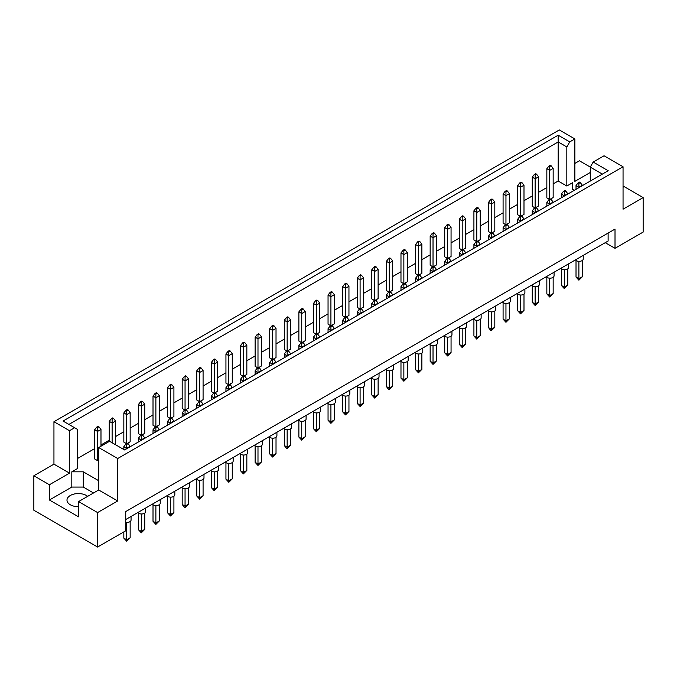 <?xml version="1.0" encoding="UTF-8"?>
<svg xmlns="http://www.w3.org/2000/svg" width="677" height="677" viewBox="0 0 677 677"><rect width="100%" height="100%" fill="white"/><g stroke="black" fill="none" stroke-linecap="round" stroke-linejoin="round"><path stroke-width="1.02" d="M78.583 506.692A11.374 6.567 180 0 1 70.315 504.771A11.374 6.567 180 0 1 66.989 500.134A11.374 6.567 180 0 1 74.005 494.066A11.374 6.567 180 0 1 86.394 495.488A11.374 6.567 180 0 1 87.655 496.351M590.259 181.097L590.259 167.109L593.179 162.057L604.045 155.778L623.052 166.754L623.052 209.193L643.15 197.591L624.143 186.615L623.052 187.25M535.93 207.5L538.579 205.977L538.579 176.799L535.126 178.787L535.126 174.945L536.506 174.15L535.702 173.684L534.322 174.48L535.126 174.945M535.126 207.704L535.126 178.787L532.257 177.137L532.257 206.307L534.898 207.839M550.519 199.08L553.16 197.557L553.16 168.378L549.716 170.367L549.716 166.525L551.095 165.73L550.291 165.264L548.912 166.06L549.716 166.525M549.716 199.283L549.716 170.367L546.847 168.708L546.847 197.887L549.487 199.41M553.16 183.899L558.161 181.013L566.827 186.023L572.573 182.705L572.573 189.332L574.282 190.322M77.55 458.49L94.662 448.606M100.983 444.958L109.251 440.185M115.572 436.538L123.84 431.765M130.153 428.118L138.421 423.345M144.743 419.698L153.01 414.925M159.332 411.277L167.6 406.505M173.913 402.857L182.181 398.076M188.502 394.429L196.77 389.656M203.083 386.008L211.359 381.236M217.672 377.588L225.94 372.815M232.262 369.168L240.53 364.395M246.843 360.748L255.119 355.975M261.432 352.328L269.7 347.555M276.021 343.908L284.289 339.126M290.602 335.479L298.879 330.706M305.192 327.059L313.459 322.286M319.781 318.639L328.049 313.866M334.362 310.218L342.638 305.445M348.951 301.798L357.219 297.025M363.541 293.378L371.808 288.605M378.121 284.958L386.398 280.176M392.711 276.529L400.979 271.756M407.3 268.109L415.568 263.336M421.881 259.689L430.157 254.916M436.47 251.269L444.738 246.496M451.06 242.848L459.328 238.076M465.641 234.428L473.917 229.655M480.23 226.008L488.498 221.227M494.819 217.579L503.087 212.806M509.4 209.159L517.668 204.386M523.99 200.739L532.257 195.966M538.579 192.319L546.847 187.546M98.681 480.704L83.296 471.818L71.813 471.818L77.55 468.501L77.55 429.43L63.046 421.052L558.161 135.205L569.746 141.899L574.866 138.937L559.304 129.95L53.948 421.72L69.511 430.707L74.631 427.746M521.925 182.57L521.121 182.105L519.741 182.9L520.545 183.365L521.925 182.57L523.99 185.227L520.545 187.216L517.668 185.557L517.668 214.736L520.317 216.259M521.349 215.929L523.99 214.397L523.99 185.227M507.335 190.99L506.531 190.525L505.152 191.32L505.956 191.786L507.335 190.99L509.4 193.647L505.956 195.636L503.087 193.977L503.087 223.156L505.727 224.679M506.76 224.349L509.4 222.818L509.4 193.647M492.746 199.41L491.942 198.953L490.563 199.749L491.367 200.206L492.746 199.41L494.819 202.068L491.367 204.056L488.498 202.398L488.498 231.576L491.138 233.1M492.179 232.77L494.819 231.246L494.819 202.068M478.165 207.839L477.361 207.374L475.982 208.169L476.786 208.634L478.165 207.839L480.23 210.488L476.786 212.476L473.917 210.818L473.917 239.996L476.557 241.52M477.59 241.19L480.23 239.666L480.23 210.488M463.576 216.259L462.772 215.794L461.392 216.589L462.196 217.055L463.576 216.259L465.641 218.908L462.196 220.897L459.328 219.238L459.328 248.417L461.968 249.94M463 249.61L465.641 248.087L465.641 218.908M448.986 224.679L448.182 224.214L446.803 225.009L447.607 225.475L448.986 224.679L451.06 227.328L447.607 229.317L444.738 227.658L444.738 256.837L447.379 258.36M448.419 258.03L451.06 256.507L451.06 227.328M434.406 233.1L433.602 232.634L432.222 233.43L433.026 233.895L434.406 233.1L436.47 235.748L433.026 237.737L430.157 236.087L430.157 265.257L432.798 266.789M433.83 266.45L436.47 264.927L436.47 235.748M419.816 241.52L419.012 241.054L417.633 241.85L418.437 242.315L419.816 241.52L421.881 244.177L418.437 246.166L415.568 244.507L415.568 273.686L418.208 275.209M419.241 274.879L421.881 273.347L421.881 244.177M405.227 249.94L404.423 249.475L403.052 250.27L403.856 250.735L405.227 249.94L407.3 252.597L403.856 254.586L400.979 252.927L400.979 282.106L403.619 283.629M404.66 283.299L407.3 281.767L407.3 252.597M390.646 258.36L389.842 257.903L388.463 258.699L389.267 259.156L390.646 258.36L392.711 261.017L389.267 263.006L386.398 261.347L386.398 290.526L389.038 292.049M390.07 291.719L392.711 290.196L392.711 261.017M376.057 266.789L375.253 266.323L373.873 267.119L374.677 267.584L376.057 266.789L378.121 269.438L374.677 271.426L371.808 269.768L371.808 298.946L374.449 300.47M375.481 300.139L378.121 298.616L378.121 269.438M361.467 275.209L360.663 274.744L359.292 275.539L360.096 276.004L361.467 275.209L363.541 277.858L360.096 279.846L357.219 278.188L357.219 307.366L359.859 308.89M360.9 308.56L363.541 307.036L363.541 277.858M346.886 283.629L346.082 283.164L344.703 283.959L345.507 284.425L346.886 283.629L348.951 286.278L345.507 288.267L342.638 286.608L342.638 315.787L345.278 317.31M346.311 316.98L348.951 315.457L348.951 286.278M332.297 292.049L331.493 291.584L330.114 292.379L330.918 292.845L332.297 292.049L334.362 294.698L330.918 296.687L328.049 295.037L328.049 324.207L330.689 325.739M331.722 325.4L334.362 323.877L334.362 294.698M317.708 300.47L316.904 300.004L315.533 300.8L316.337 301.265L317.708 300.47L319.781 303.127L316.337 305.115L313.459 303.457L313.459 332.635L316.1 334.159M317.141 333.829L319.781 332.297L319.781 303.127M303.127 308.89L302.323 308.424L300.943 309.22L301.747 309.685L303.127 308.89L305.192 311.547L301.747 313.536L298.879 311.877L298.879 341.056L301.519 342.579M302.551 342.249L305.192 340.726L305.192 311.547M288.537 317.31L287.733 316.853L286.354 317.648L287.158 318.105L288.537 317.31L290.602 319.967L287.158 321.956L284.289 320.297L284.289 349.476L286.93 350.999M287.962 350.669L290.602 349.146L290.602 319.967M273.948 325.739L273.144 325.273L271.773 326.069L272.577 326.534L273.948 325.739L276.021 328.387L272.577 330.376L269.7 328.717L269.7 357.896L272.34 359.419M273.381 359.089L276.021 357.566L276.021 328.387M259.367 334.159L258.563 333.693L257.184 334.489L257.988 334.954L259.367 334.159L261.432 336.808L257.988 338.796L255.119 337.138L255.119 366.316L257.759 367.839M258.792 367.509L261.432 365.986L261.432 336.808M244.778 342.579L243.974 342.113L242.594 342.909L243.398 343.374L244.778 342.579L246.843 345.228L243.398 347.216L240.53 345.558L240.53 374.736L243.17 376.26M244.202 375.93L246.843 374.406L246.843 345.228M230.197 350.999L229.393 350.534L228.014 351.329L228.818 351.795L230.197 350.999L232.262 353.648L228.818 355.645L225.94 353.986L225.94 383.157L228.581 384.688M229.621 384.35L232.262 382.827L232.262 353.648M215.608 359.419L214.804 358.954L213.424 359.749L214.228 360.215L215.608 359.419L217.672 362.077L214.228 364.065L211.359 362.407L211.359 391.585L214 393.109M215.032 392.778L217.672 391.247L217.672 362.077M201.018 367.839L200.214 367.374L198.835 368.17L199.639 368.635L201.018 367.839L203.083 370.497L199.639 372.485L196.77 370.827L196.77 400.005L199.41 401.529M200.443 401.199L203.083 399.675L203.083 370.497M186.437 376.26L185.633 375.803L184.254 376.598L185.058 377.055L186.437 376.26L188.502 378.917L185.058 380.906L182.181 379.247L182.181 408.426L184.821 409.949M185.862 409.619L188.502 408.096L188.502 378.917M171.848 384.688L171.044 384.223L169.665 385.018L170.469 385.484L171.848 384.688L173.913 387.337L170.469 389.326L167.6 387.667L167.6 416.846L170.24 418.369M171.273 418.039L173.913 416.516L173.913 387.337M157.259 393.109L156.455 392.643L155.075 393.439L155.879 393.904L157.259 393.109L159.332 395.757L155.879 397.746L153.01 396.087L153.01 425.266L155.651 426.789M156.683 426.459L159.332 424.936L159.332 395.757M142.678 401.529L141.874 401.063L140.494 401.859L141.298 402.324L142.678 401.529L144.743 404.177L141.298 406.166L138.421 404.507L138.421 433.686L141.07 435.209M142.102 434.879L144.743 433.356L144.743 404.177M128.088 409.949L127.284 409.483L125.905 410.279L126.709 410.744L128.088 409.949L130.153 412.598L126.709 414.595L123.84 412.936L123.84 442.106L126.481 443.638M127.513 443.3L130.153 441.776L130.153 412.598M98.918 426.789L98.114 426.324L96.735 427.119L97.539 427.585L98.918 426.789L100.983 429.446L97.539 431.435L94.662 429.777L94.662 458.955L97.539 460.614L98.681 459.945M33.85 475.762L49.413 484.749L69.511 473.147L53.948 464.16L33.85 475.762L33.85 510.246L97.598 547.05L125.736 530.802L125.736 511.567L615.012 229.088L615.012 248.315L643.15 232.076L643.15 197.591M590.259 172.491L574.866 181.377L574.866 138.937M590.285 167.067L579.402 160.787L574.866 163.411M593.179 162.057L608.208 170.731L124.585 449.951L109.547 441.277L98.681 447.548L117.696 458.524L623.052 166.754M93.519 492.966L83.296 487.068L71.813 487.068L49.413 499.998L78.583 516.839L78.583 501.589L97.598 512.565L117.696 500.963L98.681 489.987L98.681 447.548M117.696 500.963L117.696 458.524M69.511 473.147L69.511 430.707M53.948 464.16L53.948 421.72M49.413 499.998L49.413 484.749M97.598 512.565L97.598 547.05M605.246 242.679L615.012 248.315M78.583 501.589L98.681 489.987M608.124 233.066L608.124 241.02L125.736 519.53M558.161 181.013L558.161 141.942L68.876 424.428M566.827 186.023L566.827 146.951L558.161 141.942L558.161 135.205M569.746 141.899L566.827 146.951M572.573 189.332L572.573 182.705M602.378 174.099L590.259 167.109M71.813 487.068L71.813 471.818M83.296 487.068L83.296 471.818M583.236 255.39L583.236 258.995A4.062 2.344 180 0 1 580.731 261.161A4.062 2.344 180 0 1 576.305 260.653A4.062 2.344 180 0 1 575.433 259.9M578.886 261.33L578.886 278.721L582.338 276.732L582.338 260.467M576.017 260.467L576.017 277.062L578.886 278.721L578.886 280.185L576.017 277.062M582.338 276.732L578.886 280.185M580.265 182.57L579.461 182.105L578.082 182.9L578.886 183.365L580.265 182.57L582.338 185.227L578.886 187.216L578.886 183.365M578.886 187.664L576.017 185.557L578.082 182.9M582.338 185.676L582.338 185.227M576.017 185.557L576.017 189.323M546.847 168.708L548.912 166.06M551.095 165.73L553.16 168.378M568.655 263.81L568.655 267.415A4.062 2.344 180 0 1 566.141 269.581A4.062 2.344 180 0 1 561.715 269.074A4.062 2.344 180 0 1 560.844 268.32M564.305 269.751L564.305 287.141L567.749 285.152L567.749 268.887M561.428 268.887L561.428 285.482L564.305 287.141L564.305 288.605L561.428 285.482M567.749 285.152L564.305 288.605M565.684 190.99L564.88 190.525L563.501 191.32L564.305 191.786L565.684 190.99L567.749 193.647L564.305 195.636L564.305 191.786M564.305 196.085L561.428 193.977L563.501 191.32M567.749 194.096L567.749 193.647M561.428 193.977L561.428 197.743M532.257 177.137L534.322 174.48M536.506 174.15L538.579 176.799M554.065 272.23L554.065 275.835A4.062 2.344 180 0 1 551.56 278.002A4.062 2.344 180 0 1 547.134 277.494A4.062 2.344 180 0 1 546.254 276.741M549.716 278.179L549.716 295.561L553.16 293.573L553.16 277.308M546.847 277.308L546.847 293.911L549.716 295.561L549.716 297.025L546.847 293.911M553.16 293.573L549.716 297.025M551.095 199.41L550.291 198.953L548.912 199.749L549.716 200.206L551.095 199.41L553.16 202.068L549.716 204.056L549.716 200.206M549.716 204.505L546.847 202.398L548.912 199.749M553.16 202.516L553.16 202.068M546.847 202.398L546.847 206.163M524.895 289.079L524.895 292.684A4.062 2.344 180 0 1 522.382 294.85A4.062 2.344 180 0 1 517.956 294.334A4.062 2.344 180 0 1 517.084 293.581M520.545 295.02L520.545 312.41L523.99 310.421L523.99 294.156M517.668 294.156L517.668 310.751L520.545 312.41L520.545 313.866L517.668 310.751M523.99 310.421L520.545 313.866M521.925 216.259L521.121 215.794L519.741 216.589L520.545 217.055L521.925 216.259L523.99 218.908L520.545 220.897L520.545 217.055M520.545 221.345L517.668 219.238L519.741 216.589M523.99 219.356L523.99 218.908M517.668 219.238L517.668 223.004M495.716 305.919L495.716 309.524A4.062 2.344 180 0 1 493.211 311.691A4.062 2.344 180 0 1 488.786 311.183A4.062 2.344 180 0 1 487.914 310.43M491.367 311.86L491.367 329.25L494.819 327.262L494.819 310.997M488.498 310.997L488.498 327.592L491.367 329.25L491.367 330.706L490.563 330.249L488.498 327.592M494.819 327.262L491.367 330.706M492.746 233.1L491.942 232.634L490.563 233.43L491.367 233.895L492.746 233.1L494.819 235.748L491.367 237.737L491.367 233.895M491.367 238.194L488.498 236.087L490.563 233.43M494.819 236.205L494.819 235.748M488.498 236.087L488.498 239.853M466.546 322.76L466.546 326.365A4.062 2.344 180 0 1 464.041 328.531A4.062 2.344 180 0 1 459.615 328.023A4.062 2.344 180 0 1 458.735 327.27M462.196 328.7L462.196 346.091L465.641 344.102L465.641 327.837M459.328 327.837L459.328 344.432L462.196 346.091L462.196 347.555L459.328 344.432M465.641 344.102L462.196 347.555M463.576 249.94L462.772 249.475L461.392 250.27L462.196 250.735L463.576 249.94L465.641 252.597L462.196 254.586L462.196 250.735M462.196 255.034L459.328 252.927L461.392 250.27M465.641 253.046L465.641 252.597M459.328 252.927L459.328 256.693M520.545 216.124L520.545 183.365M517.668 185.557L519.741 182.9M491.367 232.964L491.367 200.206M488.498 202.398L490.563 199.749M462.196 249.813L462.196 217.055M459.328 219.238L461.392 216.589M433.026 266.653L433.026 233.895M430.157 236.087L432.222 233.43M539.476 280.65L539.476 284.255A4.062 2.344 180 0 1 536.971 286.422A4.062 2.344 180 0 1 532.545 285.914A4.062 2.344 180 0 1 531.673 285.161M535.126 286.599L535.126 303.99L538.579 302.001L538.579 285.736M532.257 285.736L532.257 302.331L535.126 303.99L535.126 305.445L532.257 302.331M538.579 302.001L535.126 305.445M536.506 207.839L535.702 207.374L534.322 208.169L535.126 208.634L536.506 207.839L538.579 210.488L535.126 212.476L535.126 208.634M535.126 212.925L532.257 210.818L534.322 208.169M538.579 210.936L538.579 210.488M532.257 210.818L532.257 214.584M510.306 297.499L510.306 301.104A4.062 2.344 180 0 1 507.801 303.271A4.062 2.344 180 0 1 503.375 302.763A4.062 2.344 180 0 1 502.495 302.001M505.956 303.44L505.956 320.83L509.4 318.842L509.4 302.577M503.087 302.577L503.087 319.172L505.956 320.83L505.956 322.286L503.087 319.172M509.4 318.842L505.956 322.286M507.335 224.679L506.531 224.214L505.152 225.009L505.956 225.475L507.335 224.679L509.4 227.328L505.956 229.317L505.956 225.475M505.956 229.774L503.087 227.658L505.152 225.009M509.4 227.785L509.4 227.328M503.087 227.658L503.087 231.424M481.135 314.34L481.135 317.945A4.062 2.344 180 0 1 478.622 320.111A4.062 2.344 180 0 1 474.196 319.603A4.062 2.344 180 0 1 473.325 318.85M476.786 320.28L476.786 337.671L480.23 335.682L480.23 319.417M473.917 319.417L473.917 336.012L476.786 337.671L476.786 339.135L473.917 336.012M480.23 335.682L476.786 339.135M478.165 241.52L477.361 241.054L475.982 241.85L476.786 242.315L478.165 241.52L480.23 244.177L476.786 246.166L476.786 242.315M476.786 246.614L473.917 244.507L475.982 241.85M480.23 244.625L480.23 244.177M473.917 244.507L473.917 248.273M451.957 331.18L451.957 334.785A4.062 2.344 180 0 1 449.452 336.951A4.062 2.344 180 0 1 445.026 336.444A4.062 2.344 180 0 1 444.154 335.69M447.607 337.129L447.607 354.511L451.06 352.522L451.06 336.257M444.738 336.257L444.738 352.861L447.607 354.511L447.607 355.975L444.738 352.861M451.06 352.522L447.607 355.975M448.986 258.36L448.182 257.903L446.803 258.699L447.607 259.156L448.986 258.36L451.06 261.017L447.607 263.006L447.607 259.156M447.607 263.455L444.738 261.347L446.803 258.699M451.06 261.466L451.06 261.017M444.738 261.347L444.738 265.113M505.956 224.544L505.956 191.786M503.087 193.977L505.152 191.32M476.786 241.384L476.786 208.634M473.917 210.818L475.982 208.169M447.607 258.233L447.607 225.475M444.738 227.658L446.803 225.009M418.437 275.074L418.437 242.315M415.568 244.507L417.633 241.85M403.856 283.494L403.856 250.735M400.979 252.927L403.052 250.27M374.677 300.334L374.677 267.584M371.808 269.768L373.873 267.119M345.507 317.183L345.507 284.425M342.638 286.608L344.703 283.959M389.267 291.914L389.267 259.156M386.398 261.347L388.463 258.699M360.096 308.763L360.096 276.004M357.219 278.188L359.292 275.539M330.918 325.603L330.918 292.845M328.049 295.037L330.114 292.379M422.786 348.029L422.786 351.634A4.062 2.344 180 0 1 420.282 353.8A4.062 2.344 180 0 1 415.856 353.284A4.062 2.344 180 0 1 414.976 352.531M418.437 353.969L418.437 371.36L421.881 369.371L421.881 353.106M415.568 353.106L415.568 369.701L418.437 371.36L418.437 372.815L415.568 369.701M421.881 369.371L418.437 372.815M419.816 275.209L419.012 274.744L417.633 275.539L418.437 276.004L419.816 275.209L421.881 277.858L418.437 279.846L418.437 276.004M418.437 280.295L415.568 278.188L417.633 275.539M421.881 278.306L421.881 277.858M415.568 278.188L415.568 281.954M393.616 364.869L393.616 368.474A4.062 2.344 180 0 1 391.103 370.641A4.062 2.344 180 0 1 386.677 370.133A4.062 2.344 180 0 1 385.805 369.38M389.267 370.81L389.267 388.2L392.711 386.212L392.711 369.947M386.398 369.947L386.398 386.542L389.267 388.2L389.267 389.656L388.463 389.199L386.398 386.542M392.711 386.212L389.267 389.656M390.646 292.049L389.842 291.584L388.463 292.379L389.267 292.845L390.646 292.049L392.711 294.698L389.267 296.687L389.267 292.845M389.267 297.144L386.398 295.037L388.463 292.379M392.711 295.155L392.711 294.698M386.398 295.037L386.398 298.802M364.438 381.71L364.438 385.315A4.062 2.344 180 0 1 361.933 387.481A4.062 2.344 180 0 1 357.507 386.973A4.062 2.344 180 0 1 356.635 386.22M360.096 387.65L360.096 405.041L363.541 403.052L363.541 386.787M357.219 386.787L357.219 403.382L360.096 405.041L360.096 406.505L357.219 403.382M363.541 403.052L360.096 406.505M361.467 308.89L360.663 308.424L359.292 309.22L360.096 309.685L361.467 308.89L363.541 311.547L360.096 313.536L360.096 309.685M360.096 313.984L357.219 311.877L359.292 309.22M363.541 311.995L363.541 311.547M357.219 311.877L357.219 315.643M437.376 339.6L437.376 343.205A4.062 2.344 180 0 1 434.862 345.372A4.062 2.344 180 0 1 430.437 344.864A4.062 2.344 180 0 1 429.565 344.111M433.026 345.549L433.026 362.94L436.47 360.951L436.47 344.686M430.157 344.686L430.157 361.281L433.026 362.94L433.026 364.395L430.157 361.281M436.47 360.951L433.026 364.395M434.406 266.789L433.602 266.323L432.222 267.119L433.026 267.584L434.406 266.789L436.47 269.438L433.026 271.426L433.026 267.584M433.026 271.875L430.157 269.768L432.222 267.119M436.47 269.886L436.47 269.438M430.157 269.768L430.157 273.533M408.197 356.449L408.197 360.054A4.062 2.344 180 0 1 405.692 362.22A4.062 2.344 180 0 1 401.266 361.713A4.062 2.344 180 0 1 400.395 360.951M403.856 362.39L403.856 379.78L407.3 377.791L407.3 361.526M400.979 361.526L400.979 378.121L403.856 379.78L403.856 381.236L400.979 378.121M407.3 377.791L403.856 381.236M405.227 283.629L404.423 283.164L403.052 283.959L403.856 284.425L405.227 283.629L407.3 286.278L403.856 288.267L403.856 284.425M403.856 288.724L400.979 286.608L403.052 283.959M407.3 286.735L407.3 286.278M400.979 286.608L400.979 290.382M379.027 373.289L379.027 376.894A4.062 2.344 180 0 1 376.522 379.061A4.062 2.344 180 0 1 372.096 378.553A4.062 2.344 180 0 1 371.216 377.8M374.677 379.23L374.677 396.62L378.121 394.632L378.121 378.367M371.808 378.367L371.808 394.962L374.677 396.62L374.677 398.084L371.808 394.962M378.121 394.632L374.677 398.084M376.057 300.47L375.253 300.004L373.873 300.8L374.677 301.265L376.057 300.47L378.121 303.127L374.677 305.115L374.677 301.265M374.677 305.564L371.808 303.457L373.873 300.8M378.121 303.575L378.121 303.127M371.808 303.457L371.808 307.223M335.267 398.55L335.267 402.155A4.062 2.344 180 0 1 332.762 404.321A4.062 2.344 180 0 1 328.337 403.814A4.062 2.344 180 0 1 327.456 403.06M330.918 404.499L330.918 421.889L334.362 419.901L334.362 403.636M328.049 403.636L328.049 420.231L330.918 421.889L330.918 423.345L328.049 420.231M334.362 419.901L330.918 423.345M332.297 325.739L331.493 325.273L330.114 326.069L330.918 326.534L332.297 325.739L334.362 328.387L330.918 330.376L330.918 326.534M330.918 330.825L328.049 328.717L330.114 326.069M334.362 328.836L334.362 328.387M328.049 328.717L328.049 332.483M306.097 415.399L306.097 419.004A4.062 2.344 180 0 1 303.584 421.17A4.062 2.344 180 0 1 299.166 420.662A4.062 2.344 180 0 1 298.286 419.901M301.747 421.339L301.747 438.73L305.192 436.741L305.192 420.476M298.879 420.476L298.879 437.071L301.747 438.73L301.747 440.185L298.879 437.071M305.192 436.741L301.747 440.185M303.127 342.579L302.323 342.113L300.943 342.909L301.747 343.374L303.127 342.579L305.192 345.228L301.747 347.216L301.747 343.374M301.747 347.673L298.879 345.558L300.943 342.909M305.192 345.685L305.192 345.228M298.879 345.558L298.879 349.332M276.918 432.239L276.918 435.844A4.062 2.344 180 0 1 274.413 438.011A4.062 2.344 180 0 1 269.988 437.503A4.062 2.344 180 0 1 269.116 436.75M272.577 438.18L272.577 455.57L276.021 453.582L276.021 437.317M269.7 437.317L269.7 453.912L272.577 455.57L272.577 457.034L269.7 453.912M276.021 453.582L272.577 457.034M273.948 359.419L273.144 358.954L271.773 359.749L272.577 360.215L273.948 359.419L276.021 362.077L272.577 364.065L272.577 360.215M272.577 364.514L269.7 362.407L271.773 359.749M276.021 362.525L276.021 362.077M269.7 362.407L269.7 366.172M247.748 449.079L247.748 452.685A4.062 2.344 180 0 1 245.243 454.851A4.062 2.344 180 0 1 240.817 454.343A4.062 2.344 180 0 1 239.937 453.59M243.398 455.029L243.398 472.411L246.843 470.422L246.843 454.157M240.53 454.157L240.53 470.76L243.398 472.411L243.398 473.875L240.53 470.76M246.843 470.422L243.398 473.875M244.778 376.26L243.974 375.803L242.594 376.598L243.398 377.055L244.778 376.26L246.843 378.917L243.398 380.906L243.398 377.055M243.398 381.354L240.53 379.247L242.594 376.598M246.843 379.365L246.843 378.917M240.53 379.247L240.53 383.013M218.578 465.928L218.578 469.533A4.062 2.344 180 0 1 216.073 471.7A4.062 2.344 180 0 1 211.647 471.184A4.062 2.344 180 0 1 210.767 470.43M214.228 471.869L214.228 489.259L217.672 487.271L217.672 471.006M211.359 471.006L211.359 487.601L214.228 489.259L214.228 490.715L211.359 487.601M217.672 487.271L214.228 490.715M215.608 393.109L214.804 392.643L213.424 393.439L214.228 393.904L215.608 393.109L217.672 395.757L214.228 397.746L214.228 393.904M214.228 398.194L211.359 396.087L213.424 393.439M217.672 396.206L217.672 395.757M211.359 396.087L211.359 399.853M189.399 482.769L189.399 486.374A4.062 2.344 180 0 1 186.894 488.54A4.062 2.344 180 0 1 182.468 488.032A4.062 2.344 180 0 1 181.597 487.279M185.058 488.709L185.058 506.1L188.502 504.111L188.502 487.846M182.181 487.846L182.181 504.441L185.058 506.1L185.058 507.555L184.254 507.098L182.181 504.441M188.502 504.111L185.058 507.555M186.437 409.949L185.633 409.483L184.254 410.279L185.058 410.744L186.437 409.949L188.502 412.598L185.058 414.595L185.058 410.744M185.058 415.043L182.181 412.936L184.254 410.279M188.502 413.055L188.502 412.598M182.181 412.936L182.181 416.702M160.229 499.609L160.229 503.214A4.062 2.344 180 0 1 157.724 505.38A4.062 2.344 180 0 1 153.298 504.873A4.062 2.344 180 0 1 152.418 504.12M155.879 505.558L155.879 522.94L159.332 520.952L159.332 504.687M153.01 504.687L153.01 521.282L155.879 522.94L155.879 524.404L153.01 521.282M159.332 520.952L155.879 524.404M157.259 426.789L156.455 426.324L155.075 427.119L155.879 427.585L157.259 426.789L159.332 429.446L155.879 431.435L155.879 427.585M155.879 431.884L153.01 429.777L155.075 427.119M159.332 429.895L159.332 429.446M153.01 429.777L153.01 433.542M131.059 516.458L131.059 520.054A4.062 2.344 180 0 1 125.736 522.289M126.709 522.399L126.709 539.789L130.153 537.8L130.153 521.535M123.84 531.894L123.84 538.13L126.709 539.789L126.709 541.245L123.84 538.13M130.153 537.8L126.709 541.245M128.088 443.638L127.284 443.173L125.905 443.968L126.709 444.434L128.088 443.638L130.153 446.287L126.709 448.276L126.709 444.434M126.709 448.724L123.84 446.617L125.905 443.968M130.153 446.735L130.153 446.287M123.84 446.617L123.84 449.52M301.747 342.444L301.747 309.685M298.879 311.877L300.943 309.22M272.577 359.284L272.577 326.534M269.7 328.717L271.773 326.069M243.398 376.133L243.398 343.374M240.53 345.558L242.594 342.909M214.228 392.973L214.228 360.215M211.359 362.407L213.424 359.749M185.058 409.813L185.058 377.055M182.181 379.247L184.254 376.598M155.879 426.662L155.879 393.904M153.01 396.087L155.075 393.439M126.709 443.503L126.709 410.744M123.84 412.936L125.905 410.279M97.539 460.614L97.539 427.585M94.662 429.777L96.735 427.119M100.983 446.219L100.983 429.446M349.857 390.13L349.857 393.735A4.062 2.344 180 0 1 347.343 395.901A4.062 2.344 180 0 1 342.926 395.393A4.062 2.344 180 0 1 342.046 394.64M345.507 396.079L345.507 413.461L348.951 411.472L348.951 395.207M342.638 395.207L342.638 411.811L345.507 413.461L345.507 414.925L342.638 411.811M348.951 411.472L345.507 414.925M346.886 317.31L346.082 316.853L344.703 317.648L345.507 318.105L346.886 317.31L348.951 319.967L345.507 321.956L345.507 318.105M345.507 322.404L342.638 320.297L344.703 317.648M348.951 320.416L348.951 319.967M342.638 320.297L342.638 324.063M320.678 406.979L320.678 410.584A4.062 2.344 180 0 1 318.173 412.75A4.062 2.344 180 0 1 313.747 412.234A4.062 2.344 180 0 1 312.876 411.481M316.337 412.919L316.337 430.31L319.781 428.321L319.781 412.056M313.459 412.056L313.459 428.651L316.337 430.31L316.337 431.765L313.459 428.651M319.781 428.321L316.337 431.765M317.708 334.159L316.904 333.693L315.533 334.489L316.337 334.954L317.708 334.159L319.781 336.808L316.337 338.796L316.337 334.954M316.337 339.245L313.459 337.138L315.533 334.489M319.781 337.256L319.781 336.808M313.459 337.138L313.459 340.903M291.508 423.819L291.508 427.424A4.062 2.344 180 0 1 289.003 429.59A4.062 2.344 180 0 1 284.577 429.083A4.062 2.344 180 0 1 283.697 428.329M287.158 429.76L287.158 447.15L290.602 445.161L290.602 428.896M284.289 428.896L284.289 445.491L287.158 447.15L287.158 448.606L286.354 448.149L284.289 445.491M290.602 445.161L287.158 448.606M288.537 350.999L287.733 350.534L286.354 351.329L287.158 351.795L288.537 350.999L290.602 353.648L287.158 355.645L287.158 351.795M287.158 356.094L284.289 353.986L286.354 351.329M290.602 354.105L290.602 353.648M284.289 353.986L284.289 357.752M262.337 440.659L262.337 444.264A4.062 2.344 180 0 1 259.833 446.431A4.062 2.344 180 0 1 255.407 445.923A4.062 2.344 180 0 1 254.527 445.17M257.988 446.6L257.988 463.99L261.432 462.002L261.432 445.737M255.119 445.737L255.119 462.332L257.988 463.99L257.988 465.454L255.119 462.332M261.432 462.002L257.988 465.454M259.367 367.839L258.563 367.374L257.184 368.17L257.988 368.635L259.367 367.839L261.432 370.497L257.988 372.485L257.988 368.635M257.988 372.934L255.119 370.827L257.184 368.17M261.432 370.945L261.432 370.497M255.119 370.827L255.119 374.593M233.159 457.508L233.159 461.105A4.062 2.344 180 0 1 230.654 463.271A4.062 2.344 180 0 1 226.228 462.763A4.062 2.344 180 0 1 225.356 462.01M228.818 463.449L228.818 480.839L232.262 478.851L232.262 462.586M225.94 462.586L225.94 479.181L228.818 480.839L228.818 482.295L225.94 479.181M232.262 478.851L228.818 482.295M230.197 384.688L229.393 384.223L228.014 385.018L228.818 385.484L230.197 384.688L232.262 387.337L228.818 389.326L228.818 385.484M228.818 389.774L225.94 387.667L228.014 385.018M232.262 387.786L232.262 387.337M225.94 387.667L225.94 391.433M203.989 474.349L203.989 477.954A4.062 2.344 180 0 1 201.484 480.12A4.062 2.344 180 0 1 197.058 479.612A4.062 2.344 180 0 1 196.178 478.851M199.639 480.289L199.639 497.68L203.083 495.691L203.083 479.426M196.77 479.426L196.77 496.021L199.639 497.68L199.639 499.135L196.77 496.021M203.083 495.691L199.639 499.135M201.018 401.529L200.214 401.063L198.835 401.859L199.639 402.324L201.018 401.529L203.083 404.177L199.639 406.166L199.639 402.324M199.639 406.623L196.77 404.507L198.835 401.859M203.083 404.634L203.083 404.177M196.77 404.507L196.77 408.282M174.818 491.189L174.818 494.794A4.062 2.344 180 0 1 172.313 496.96A4.062 2.344 180 0 1 167.888 496.453A4.062 2.344 180 0 1 167.007 495.699M170.469 497.13L170.469 514.52L173.913 512.531L173.913 496.266M167.6 496.266L167.6 512.861L170.469 514.52L170.469 515.984L167.6 512.861M173.913 512.531L170.469 515.984M171.848 418.369L171.044 417.904L169.665 418.699L170.469 419.165L171.848 418.369L173.913 421.026L170.469 423.015L170.469 419.165M170.469 423.463L167.6 421.356L169.665 418.699M173.913 421.475L173.913 421.026M167.6 421.356L167.6 425.122M145.64 508.029L145.64 511.634A4.062 2.344 180 0 1 143.135 513.801A4.062 2.344 180 0 1 138.709 513.293A4.062 2.344 180 0 1 137.837 512.54M141.298 513.978L141.298 531.36L144.743 529.372L144.743 513.107M138.421 513.107L138.421 529.71L141.298 531.36L141.298 532.824L138.421 529.71M144.743 529.372L141.298 532.824M142.678 435.209L141.874 434.752L140.494 435.548L141.298 436.005L142.678 435.209L144.743 437.867L141.298 439.855L141.298 436.005M141.298 440.304L138.421 438.197L140.494 435.548M144.743 438.315L144.743 437.867M138.421 438.197L138.421 441.963M316.337 334.023L316.337 301.265M313.459 303.457L315.533 300.8M287.158 350.864L287.158 318.105M284.289 320.297L286.354 317.648M257.988 367.713L257.988 334.954M255.119 337.138L257.184 334.489M228.818 384.553L228.818 351.795M225.94 353.986L228.014 351.329M199.639 401.393L199.639 368.635M196.77 370.827L198.835 368.17M170.469 418.234L170.469 385.484M167.6 387.667L169.665 385.018M141.298 435.083L141.298 402.324M138.421 404.507L140.494 401.859M113.499 418.369L112.695 417.904L111.316 418.699L112.12 419.165L113.499 418.369L115.572 421.026L112.12 423.015L112.12 419.165M112.12 442.758L112.12 423.015L109.251 421.356L111.316 418.699M115.572 444.747L115.572 421.026M109.251 421.356L109.251 441.446"/></g></svg>
